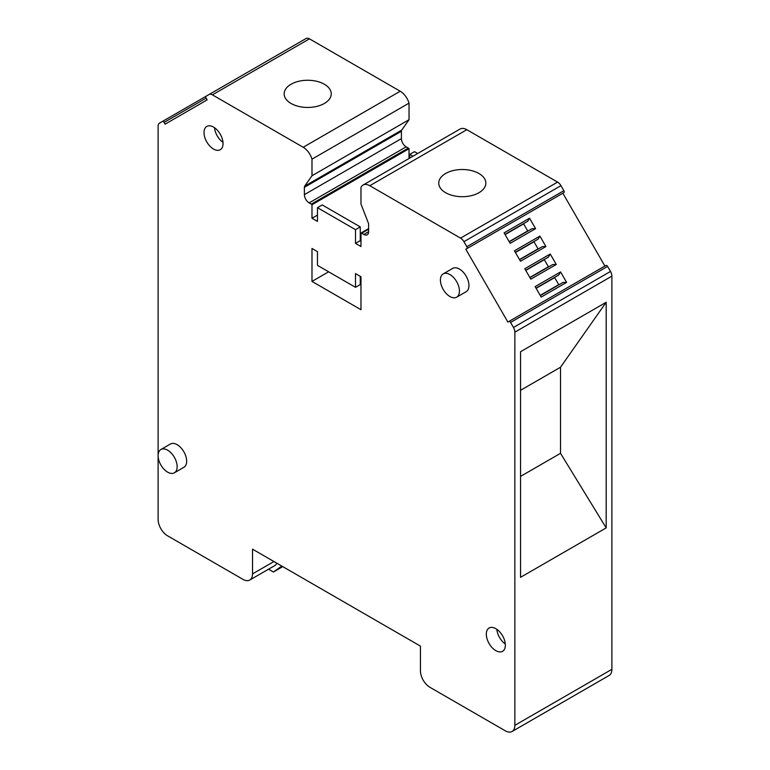 <?xml version="1.0" encoding="UTF-8"?>
<svg xmlns="http://www.w3.org/2000/svg" width="770" height="770" viewBox="0 0 770 770"><rect width="100%" height="100%" fill="white"/><g stroke="black" fill="none" stroke-linecap="round" stroke-linejoin="round"><path stroke-width="1.16" d="M440.411 280.049A13.456 7.767 -120 0 0 446.282 293.582A13.456 7.767 -120 0 0 456.658 297.191A13.456 7.767 -120 0 0 459.44 291.031A13.456 7.767 -120 0 0 453.569 277.489A13.456 7.767 -120 0 0 443.202 273.889A13.456 7.767 -120 0 0 440.411 280.049M456.658 297.191L466.168 291.695A13.456 7.767 -120 0 0 468.949 285.535A13.456 7.767 -120 0 0 463.078 272.003A13.456 7.767 -120 0 0 452.712 268.393L443.202 273.889M409.024 103.141L311.985 159.159L311.985 175.743L409.024 119.725L409.024 103.141A13.456 7.767 -120 0 0 400.217 91.245L309.434 38.837L212.405 94.854A6.728 3.889 -120 0 0 209.045 94.517L206.139 96.202A1.684 0.972 -120 0 0 206.139 98.136L164.097 122.411A1.684 0.972 -120 0 0 162.412 121.448L159.506 123.123A6.728 3.889 -120 0 0 158.11 126.203L158.11 519.375A13.456 7.767 -120 0 0 166.57 535.179A13.456 7.767 -120 0 0 167.629 535.853L243.022 579.387A13.456 7.767 -120 0 0 249.74 580.051A13.456 7.767 -120 0 0 252.531 573.891L252.531 549.174L420.439 646.117L420.439 670.834A13.456 7.767 -120 0 0 429.949 687.312L505.341 730.836A13.456 7.767 -120 0 0 506.4 731.375A13.456 7.767 -120 0 0 512.069 731.5A13.456 7.767 -120 0 0 514.851 725.34L514.851 332.159A6.728 3.889 -120 0 0 513.465 327.471L510.558 322.438A1.684 0.972 -120 0 0 508.874 321.475L507.863 322.053L465.821 249.23L466.832 248.652A1.684 0.972 -120 0 0 466.832 246.708L463.925 241.674A6.728 3.889 -120 0 0 460.566 238.123L369.783 185.714A13.456 7.767 -120 0 0 363.055 185.05A13.456 7.767 -120 0 0 360.976 187.447L360.976 204.031L368.272 222.828A3.359 1.944 -120 0 1 368.589 224.378L368.589 231.712L363.835 234.455A6.728 3.889 -120 0 0 367.194 234.792A6.728 3.889 -120 0 0 368.589 231.712M368.589 229.239L361.688 233.223L363.835 234.455M361.688 233.223A2.021 1.165 -120 0 0 360.976 233.031L360.976 246.544L355.509 243.387L360.264 240.635L360.976 241.048M409.024 158.505L409.024 148.726L311.985 204.743L311.985 218.256L317.461 221.413L317.461 207.688L355.509 229.653L355.509 243.387M311.985 204.743A2.021 1.165 -120 0 0 311.272 204.117L309.136 202.876A6.728 3.889 -120 0 1 304.381 194.637L304.381 187.312A3.359 1.944 -120 0 1 304.699 186.119L311.985 175.743M311.985 159.159A13.456 7.767 -120 0 0 303.188 147.272L212.405 94.854M209.045 94.517L306.075 38.5L209.045 94.517M164.097 122.411L165.107 124.163L207.149 99.888L206.139 98.136M162.412 121.448L206.11 96.212L162.412 121.448M360.976 276.748L355.509 273.591L355.509 287.325L317.461 265.352L317.461 251.626L311.985 248.469L311.985 281.416L360.976 309.704L360.976 276.748M223.04 143.557A13.456 7.767 -120 0 0 217.169 130.024A13.456 7.767 -120 0 0 206.803 126.415A13.456 7.767 -120 0 0 204.012 132.575A13.456 7.767 -120 0 0 209.883 146.117A13.456 7.767 -120 0 0 220.249 149.717A13.456 7.767 -120 0 0 223.04 143.557M174.357 472.809L183.866 467.323A13.456 7.767 -120 0 0 186.648 461.163A13.456 7.767 -120 0 0 180.777 447.62A13.456 7.767 -120 0 0 170.411 444.021L160.901 449.507A13.456 7.767 -120 0 0 158.11 455.667A13.456 7.767 -120 0 0 163.981 469.209A13.456 7.767 -120 0 0 174.357 472.809A13.456 7.767 -120 0 0 177.138 466.649A13.456 7.767 -120 0 0 171.267 453.116A13.456 7.767 -120 0 0 160.901 449.507M505.341 645.154A13.456 7.767 -120 0 0 499.47 631.612A13.456 7.767 -120 0 0 489.104 628.012A13.456 7.767 -120 0 0 486.313 634.172A13.456 7.767 -120 0 0 492.184 647.705A13.456 7.767 -120 0 0 502.55 651.314A13.456 7.767 -120 0 0 505.341 645.154M249.74 580.051L274.717 565.632A13.456 7.767 -120 0 0 276.805 563.188M512.069 731.5L609.099 675.482A13.456 7.767 -120 0 0 611.89 669.322L514.851 725.34M605.903 265.448L508.874 321.475L605.903 265.448A1.684 0.972 -120 0 1 607.588 266.42L610.495 271.454A6.728 3.889 -120 0 1 611.89 276.141L611.89 669.322M520.559 577.317L520.559 351.707L606.183 302.273L606.183 527.893L520.559 577.317M604.893 266.035L562.851 193.212L465.821 249.23M524.784 268.711L530.828 279.163L556.277 264.476L550.232 254.013L524.784 268.711M514.447 250.799L520.481 261.251L545.93 246.554L539.895 236.101L514.447 250.799M535.131 286.623L560.579 271.925L566.614 282.388L541.166 297.076L535.131 286.623M535.583 228.642L529.548 218.189L504.1 232.877L510.144 243.339L535.583 228.642L531.993 228.7L509.268 241.819L532.06 228.68M563.861 192.635L466.832 248.652L563.861 192.635A1.684 0.972 -120 0 0 563.861 190.691L560.955 185.657A6.728 3.889 -120 0 0 557.596 182.105L460.566 238.123M363.055 185.05L460.085 129.023A13.456 7.767 -120 0 1 466.812 129.697L557.596 182.105M445.647 192.712A23.543 13.59 180 0 1 438.746 183.106A23.543 13.59 180 0 1 453.28 170.545A23.543 13.59 180 0 1 478.94 173.491A23.543 13.59 180 0 1 485.841 183.106A23.543 13.59 180 0 1 471.307 195.667A23.543 13.59 180 0 1 445.647 192.712M368.589 228.642L360.976 233.031M355.509 229.653L360.264 226.909L360.264 240.635M317.461 207.688L322.216 204.935L360.264 226.909M311.985 218.256L316.739 215.513L317.461 215.927M311.985 281.416L328.636 271.81M409.024 148.726A2.021 1.165 -120 0 0 408.312 148.09L406.165 146.858L309.136 202.876M409.024 119.725L401.728 130.101A3.359 1.944 -120 0 0 401.411 131.285L401.411 138.619A6.728 3.889 -120 0 0 406.165 146.858M291.06 103.469A23.543 13.59 180 0 1 284.159 93.853A23.543 13.59 180 0 1 298.693 81.293A23.543 13.59 180 0 1 324.353 84.248A23.543 13.59 180 0 1 331.254 93.853A23.543 13.59 180 0 1 316.72 106.414A23.543 13.59 180 0 1 291.06 103.469M309.434 38.837A6.728 3.889 -120 0 0 306.075 38.5M355.509 287.325L360.264 284.573L360.264 276.334M214.532 127.724A13.456 7.767 -120 0 0 222.982 142.373M496.833 629.321A13.456 7.767 -120 0 0 505.284 643.961M417.686 153.509L414.491 151.661L409.736 154.404L412.932 156.252M281.81 566.075L273.408 572.004L268.547 569.194M520.559 476.38L560.512 453.309L606.183 527.893M520.559 390.303L560.512 367.242L606.183 302.273M560.512 367.242L560.512 453.309M548.394 257.103L525.66 270.222L548.394 257.103L550.232 254.013M529.962 277.662L552.745 264.514L556.277 264.476M544.217 259.509A2.358 1.357 -120 0 0 544.323 259.702L525.775 270.414M529.837 277.46L548.394 266.747L544.323 259.702M552.745 264.514L529.952 277.652M538.047 239.181L515.322 252.31L538.047 239.181L539.895 236.101M542.398 246.602L519.606 259.74L542.398 246.602L545.93 246.554M533.88 241.597A2.358 1.357 -120 0 0 533.985 241.79L515.428 252.502M519.5 259.548L538.047 248.835L533.985 241.79M558.731 275.015L536.007 288.134L558.731 275.015L560.579 271.925M563.082 282.426L540.29 295.565L563.082 282.426L566.614 282.388M554.564 277.421A2.358 1.357 -120 0 0 554.669 277.614L536.113 288.327M540.184 295.372L558.741 284.659L554.669 277.614M527.71 221.269L504.976 234.398L527.71 221.269L529.548 218.189M523.533 223.685A2.358 1.357 -120 0 0 523.639 223.877L505.091 234.581M509.153 241.636L527.71 230.923L523.639 223.877M409.736 158.1L409.736 154.404M519.606 259.74L542.34 246.612L519.606 259.74M540.29 295.565L563.024 282.436L540.29 295.565M273.408 572.004L282.744 566.614M273.937 561.532L252.531 573.891M611.89 276.141L514.851 332.159M610.495 271.454L513.465 327.471M607.588 266.42L510.558 322.438M563.861 190.691L466.832 246.708M560.955 185.657L463.925 241.674M466.812 129.697L369.783 185.714M408.312 148.09L311.272 204.117M401.411 138.619L304.381 194.637M401.411 131.285L304.381 187.312M401.728 130.101L304.699 186.119M400.217 91.245L303.188 147.272M525.66 270.222L548.433 257.055M515.313 252.291L538.095 239.143M536.007 288.134L558.779 274.967M504.966 234.378L527.748 221.231M515.322 252.31L537.47 239.518L515.322 252.31M504.976 234.398L527.132 221.606L504.976 234.398"/></g></svg>
